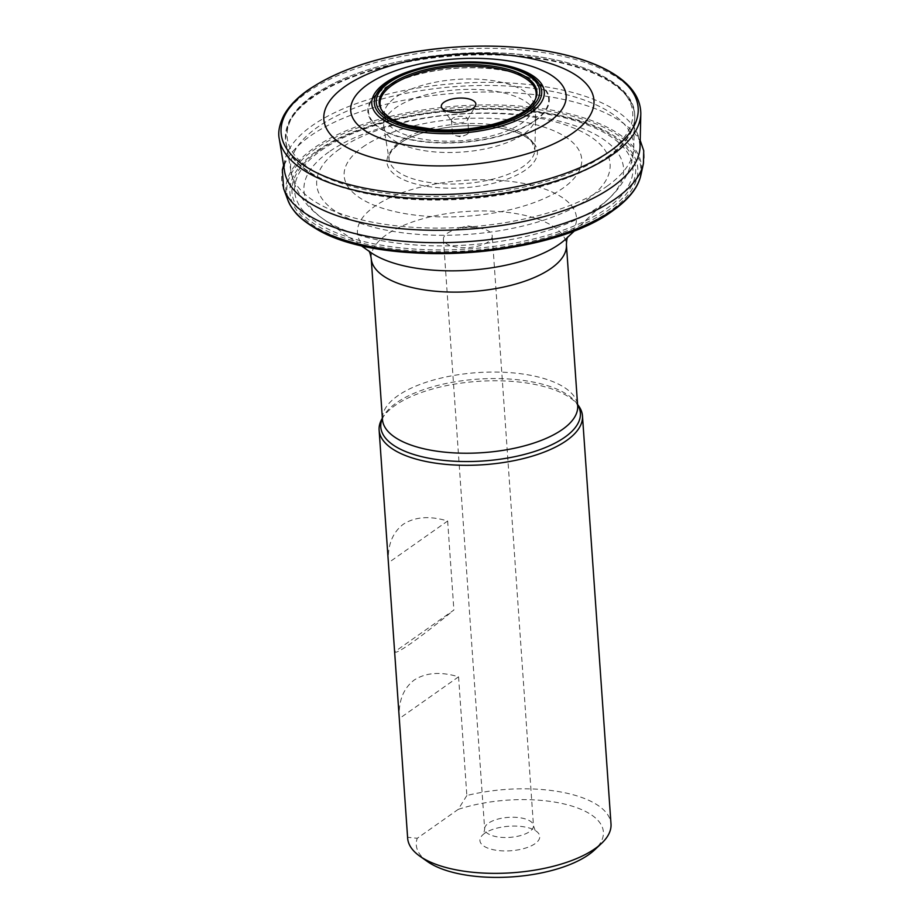 <?xml version="1.0" encoding="UTF-8"?>
<svg xmlns="http://www.w3.org/2000/svg" width="923" height="923" viewBox="0 0 923 923"><rect width="100%" height="100%" fill="white"/><g stroke="black" fill="none" stroke-linecap="round" stroke-linejoin="round"><path stroke-width="0.69" stroke-dasharray="4.62 3.46" d="M381.845 419.088A101.922 41.777 -4 0 1 394.975 405.555A101.922 41.777 176 0 1 494.751 380.761A101.922 41.777 176 0 1 578.236 405.359M451.785 121.109A8.157 3.346 176 0 0 455.212 122.771A8.157 3.346 -4 0 0 467.5 120.013A8.157 3.346 -4 0 0 467.719 119.125A8.157 3.346 -4 0 0 463.946 116.61A8.157 3.346 176 0 0 455.57 117.013A8.157 3.346 176 0 0 451.451 120.267A8.157 3.346 176 0 0 451.785 121.109L442.013 108.245M455.57 135.635L460.796 136.973L465.78 134.931A8.157 3.346 -4 0 1 456.124 135.773A8.157 3.346 176 0 1 455.57 135.635A8.157 3.346 176 0 1 452.362 133.258A8.157 3.346 176 0 1 456.47 130.005A8.157 3.346 176 0 1 464.857 129.612A8.157 3.346 -4 0 1 468.63 132.116L467.719 119.125M465.78 134.931A8.157 3.346 -4 0 0 468.63 132.116M388.421 562.788C387.372 545.574 392.321 532.733 403.27 524.264C415.004 516.73 429.806 515.645 447.655 521.01L388.421 562.788L394.652 651.811C394.929 653.599 400.57 650.646 411.566 642.973C423.253 634.643 437.352 623.671 453.885 610.034L394.652 651.811M458.558 676.813L399.313 718.59C398.263 701.376 403.213 688.535 414.162 680.066C425.907 672.532 440.698 671.448 458.558 676.813L466.853 795.511A101.922 41.777 176 0 1 611.003 823.974M399.313 718.59L407.62 837.288A101.922 41.777 -4 0 0 407.654 838.199M447.655 521.01L453.885 610.034M466.853 795.511L458.235 809.379L417.265 838.269L407.62 837.288M458.235 809.379A93.765 38.443 176 0 1 570.991 805.791A93.765 38.443 176 0 1 594.62 849.898M427.487 861.586A93.765 38.443 176 0 1 417.265 838.269M484.598 833.365A29.986 12.287 -4 0 0 483.675 834.057A29.986 12.287 -4 0 0 494.555 849.979A29.986 12.287 -4 0 0 535.098 843.645A29.986 12.287 -4 0 0 535.144 830.458A29.986 12.287 -4 0 0 484.598 833.365M447.228 233.357A24.46 10.026 176 0 1 454.197 230.012A24.46 10.026 176 0 1 480.272 228.189A24.46 10.026 176 0 1 492.224 235.85A24.46 10.026 176 0 1 488.429 241.757A24.46 10.026 -4 0 1 461.338 247.618A24.46 10.026 -4 0 1 443.421 239.265A24.46 10.026 -4 0 1 447.228 233.357M371.196 258.359A97.85 40.104 176 0 1 386.414 234.754A97.85 40.104 176 0 1 494.751 211.275A97.85 40.104 176 0 1 566.41 244.71M577.602 404.724A100.03 41.004 -4 0 0 576.217 402.705L577.671 405.808A97.85 40.104 -4 0 0 506.012 372.384A97.85 40.104 -4 0 0 397.675 395.852A97.85 40.104 -4 0 0 382.457 419.457L383.472 416.181A100.03 41.004 -4 0 0 382.387 418.373M577.579 404.505L576.217 402.705A100.03 41.004 -4 0 0 494.29 378.557A100.03 41.004 -4 0 0 396.359 402.901A100.03 41.004 -4 0 0 383.472 416.181L382.364 418.154M368.958 251.194L370.538 252.314A109.791 45.008 176 0 1 374.519 206.475A109.791 45.008 176 0 1 519.684 182.708A109.791 45.008 176 0 1 566.214 238.63L567.633 237.303M328.876 151.972A160.175 65.66 -4 0 0 323.073 218.866A160.175 65.66 -4 0 0 598.646 206.914A160.175 65.66 -4 0 0 608.569 198.907A160.175 65.66 -4 0 0 540.682 117.302A160.175 65.66 -4 0 0 328.876 151.972M606.953 186.261A171.932 70.483 -4 0 0 633.743 147.842A171.932 70.483 -4 0 0 511.342 86.254A171.932 70.483 -4 0 0 317.397 127.293A171.932 70.483 -4 0 0 291.033 171.805A171.932 70.483 -4 0 0 420.184 227.693A171.932 70.483 -4 0 0 606.953 186.261M607.519 157.464A175.035 71.752 -4 0 0 634.793 118.352A175.035 71.752 -4 0 0 510.177 55.657A175.035 71.752 -4 0 0 312.724 97.423A175.035 71.752 -4 0 0 285.888 142.742A175.035 71.752 -4 0 0 417.369 199.645A175.035 71.752 -4 0 0 607.519 157.464M607.519 157.256A175.047 71.763 -4 0 0 634.736 115.017A175.047 71.763 -4 0 0 506.531 55.218A175.047 71.763 -4 0 0 312.701 97.215A175.047 71.763 -4 0 0 285.484 139.442A175.047 71.763 -4 0 0 413.7 199.253A175.047 71.763 -4 0 0 607.519 157.256M607.496 156.864A175.047 71.763 -4 0 0 634.712 114.625A175.047 71.763 -4 0 0 506.496 54.826A175.047 71.763 -4 0 0 312.678 96.823A175.047 71.763 -4 0 0 285.461 139.05A175.047 71.763 -4 0 0 413.666 198.86A175.047 71.763 -4 0 0 607.496 156.864M605.8 154.395A173.212 71.002 -4 0 0 552.704 59.257A173.212 71.002 -4 0 0 314.074 94.977A173.212 71.002 -4 0 0 367.158 190.115A173.212 71.002 -4 0 0 605.8 154.395M535.132 120.901A90.915 37.266 -4 0 0 507.269 70.967A90.915 37.266 -4 0 0 382.018 89.716A90.915 37.266 -4 0 0 409.881 139.65A90.915 37.266 -4 0 0 535.132 120.901M534.613 120.728A90.304 37.012 -4 0 0 506.935 71.129A90.304 37.012 -4 0 0 382.537 89.75A90.304 37.012 -4 0 0 410.204 139.35A90.304 37.012 -4 0 0 534.613 120.728M535.144 830.458L533.471 825.67A24.46 10.026 176 0 0 515.553 817.317A24.46 10.026 176 0 0 488.475 823.178A24.46 10.026 -4 0 0 484.667 829.085A24.46 10.026 -4 0 0 502.585 837.438A24.46 10.026 -4 0 0 529.664 831.577A24.46 10.026 176 0 0 533.471 825.67L492.224 235.85M283.649 188.8A181.623 74.451 -4 0 1 309.978 136.2A181.623 74.451 176 0 1 521.437 93.338A181.623 74.451 176 0 1 643.423 163.636M283.603 165.332L285.703 159.875C284.746 160.902 284.376 164.779 284.607 171.505A178.289 73.09 -4 0 1 312.009 125.759A178.289 73.09 176 0 1 512.634 83.174A178.289 73.09 176 0 1 640.066 146.642C639.062 138.958 638.162 135.162 637.355 135.289L640.204 140.388M640.804 113.691A181.335 74.336 176 0 0 511.227 49.115A181.335 74.336 176 0 0 307.151 92.427A181.335 74.336 -4 0 0 279.288 138.969M524.887 110.737A79.055 32.409 176 0 1 524.587 110.956A79.055 32.409 -4 0 1 390.429 118.063M380.83 107.737A78.259 32.074 -4 0 0 441.794 130.962A78.259 32.074 -4 0 0 524.01 112.006A78.259 32.074 176 0 0 535.905 96.892L533.459 108.453A74.982 30.736 176 0 1 522.06 122.944A74.982 30.736 -4 0 1 443.259 141.115A74.982 30.736 -4 0 1 384.868 118.836L380.83 107.737M533.471 108.418L533.298 103.584C534.371 106.018 535.155 110.425 535.64 116.806A76.136 31.209 176 0 1 535.64 116.817A76.136 31.209 176 0 0 481.229 89.693A76.136 31.209 176 0 0 395.563 107.876A76.136 31.209 -4 0 0 383.864 127.42C383.472 120.267 383.633 115.802 384.337 114.002L384.856 118.802A74.982 30.736 -4 0 1 395.771 97.227A74.982 30.736 176 0 1 482.914 79.516A74.982 30.736 176 0 1 533.471 108.418A74.982 30.736 176 0 1 533.459 108.453M383.864 127.42A76.136 31.209 -4 0 0 383.864 127.432A76.136 31.209 -4 0 0 440.882 152.33A76.136 31.209 -4 0 0 523.779 133.997A76.136 31.209 176 0 0 535.64 116.817L534.89 149.791A73.079 29.951 176 0 1 523.503 166.278A73.079 29.951 -4 0 1 443.928 183.873A73.079 29.951 -4 0 1 389.194 159.979L383.864 127.432M400.432 141.219A73.079 29.951 176 0 1 482.671 123.763A73.079 29.951 176 0 1 534.89 149.791L531.925 142.119C525.568 134.723 512.242 129.612 491.971 126.786C459.596 122.505 417.427 130.397 399.44 143.7C390.994 150.449 387.579 155.872 389.194 159.979A73.079 29.951 -4 0 1 400.432 141.219M398.69 143.988A75.409 30.909 -4 0 0 421.799 185.408A75.409 30.909 -4 0 0 525.683 169.855A75.409 30.909 176 0 0 502.574 128.447A75.409 30.909 176 0 0 398.69 143.988M362.67 147.138A119.067 48.804 176 0 1 526.698 122.586A119.067 48.804 176 0 1 563.192 187.98A119.067 48.804 -4 0 1 399.163 212.532A119.067 48.804 -4 0 1 362.67 147.138M339.549 149.053A147.08 60.295 -4 0 0 384.626 229.827A147.08 60.295 -4 0 0 587.247 199.495A147.08 60.295 176 0 0 542.17 118.721A147.08 60.295 176 0 0 339.549 149.053M321.031 150.518A169.509 69.49 176 0 1 554.561 115.571A169.509 69.49 176 0 1 606.515 208.667A169.509 69.49 -4 0 1 372.984 243.626A169.509 69.49 -4 0 1 321.031 150.518M318.77 150.703A172.243 70.61 -4 0 0 371.565 245.299A172.243 70.61 -4 0 0 608.857 209.775A172.243 70.61 176 0 0 556.073 115.179A172.243 70.61 176 0 0 318.77 150.703M317.027 150.841A174.355 71.475 176 0 1 557.238 114.879A174.355 71.475 176 0 1 610.68 210.64A174.355 71.475 -4 0 1 370.469 246.591A174.355 71.475 -4 0 1 317.027 150.841M616.506 208.021L616.737 207.86A177.401 72.721 176 0 0 555.923 112.456A177.401 72.721 176 0 0 314.42 149.607A177.401 72.721 -4 0 0 316.231 228.869L316.485 229.008M287.826 199.968A178.231 73.067 -4 0 1 313.635 148.28A178.231 73.067 176 0 1 521.241 106.226A178.231 73.067 176 0 1 640.839 175.278M360.616 245.322L323.073 218.866C310.463 210.156 295.718 195.422 291.033 171.805L285.461 139.05L288.749 122.148C293.191 112.629 301.383 103.653 313.324 95.242C347.383 72.502 394.559 58.691 454.854 53.822C547.674 46.6 633.605 73.99 634.712 114.625L633.743 147.842C632.393 171.886 619.841 188.523 608.569 198.907L575.075 230.323M467.5 120.013L475.391 105.903M452.362 133.258L451.451 120.267M443.421 239.265L484.667 829.085L483.675 834.057M480.272 228.189L467.003 225.72L454.197 230.012"/><path stroke-width="1.38" d="M577.579 404.505L578.236 405.359A101.922 41.777 176 0 1 582.471 415.927A101.922 41.777 176 0 1 566.618 440.513A101.922 41.777 -4 0 1 453.77 464.961A101.922 41.777 -4 0 1 379.122 430.141L407.654 838.199A101.922 41.777 -4 0 0 419.815 856.163A101.922 41.777 -4 0 0 595.15 848.572A101.922 41.777 176 0 0 601.461 843.472A101.922 41.777 176 0 0 611.003 823.974L582.471 415.927M382.364 418.154L381.845 419.088A101.922 41.777 -4 0 0 379.122 430.141M449.293 111.787A17.329 7.107 -4 0 0 475.391 105.903A17.329 7.107 -4 0 0 467.857 98.692A17.329 7.107 -4 0 0 448.14 100.169A17.329 7.107 -4 0 0 442.013 108.245A17.329 7.107 -4 0 0 449.293 111.787M601.461 843.472L594.62 849.898A93.765 38.443 176 0 1 512.53 876.85A93.765 38.443 176 0 1 427.487 861.586L419.815 856.163M566.41 244.71A97.85 40.104 176 0 1 551.193 268.316A97.85 40.104 176 0 1 442.855 291.783A97.85 40.104 176 0 1 371.196 258.359L382.457 419.457A97.85 40.104 -4 0 0 454.128 452.893A97.85 40.104 -4 0 0 562.465 429.414A97.85 40.104 -4 0 0 577.671 405.808L566.41 244.71C566.607 240.095 567.103 237.465 567.899 236.819M382.387 418.373A100.03 41.004 -4 0 0 444.148 460.427A100.03 41.004 -4 0 0 564.818 437.214A100.03 41.004 -4 0 0 577.602 404.724M575.075 230.323L566.214 238.63A109.791 45.008 176 0 1 559.419 244.133A109.791 45.008 176 0 1 370.538 252.314L360.616 245.322M640.204 140.388L643.735 150.726L643.423 163.636A181.623 74.451 176 0 1 643.4 163.717A181.623 74.451 176 0 1 615.86 198.491A181.623 74.451 -4 0 1 425.388 242.518A181.623 74.451 -4 0 1 283.684 188.869L287.826 199.968A178.231 73.067 -4 0 0 287.861 200.06A178.231 73.067 -4 0 0 427.003 252.614A178.231 73.067 -4 0 0 613.807 209.417A178.231 73.067 176 0 0 640.816 175.37A178.231 73.067 176 0 0 640.839 175.278L643.4 163.717M640.066 146.642A178.289 73.09 176 0 1 640.066 146.665A178.289 73.09 176 0 1 612.284 186.907A178.289 73.09 -4 0 1 418.131 229.85A178.289 73.09 -4 0 1 284.607 171.528A178.289 73.09 -4 0 0 284.607 171.528L279.288 138.981A181.335 74.336 -4 0 0 279.288 138.981A181.335 74.336 -4 0 0 415.085 198.295A181.335 74.336 -4 0 0 612.549 154.626A181.335 74.336 176 0 0 640.804 113.691L640.066 146.665M283.603 165.332L282.346 169.797L283.649 188.8A181.623 74.451 -4 0 0 283.684 188.869M308.928 89.658A178.958 73.355 176 0 1 555.484 52.749A178.958 73.355 176 0 1 610.322 151.037A178.958 73.355 -4 0 1 363.777 187.946A178.958 73.355 -4 0 1 308.928 89.658M344.879 86.554A135.393 55.495 -4 0 0 386.379 160.914A135.393 55.495 -4 0 0 572.895 132.993A135.393 55.495 176 0 0 531.406 58.634A135.393 55.495 176 0 0 344.879 86.554M367.492 84.593A107.991 44.269 176 0 1 516.257 62.326A107.991 44.269 176 0 1 549.358 121.628A107.991 44.269 -4 0 1 400.582 143.896A107.991 44.269 -4 0 1 367.492 84.593M385.237 82.989A86.474 35.455 -4 0 0 411.739 130.489A86.474 35.455 -4 0 0 530.875 112.652A86.474 35.455 176 0 0 504.373 65.152A86.474 35.455 176 0 0 385.237 82.989M387.36 82.793A83.901 34.393 176 0 1 502.943 65.487A83.901 34.393 176 0 1 528.66 111.568A83.901 34.393 -4 0 1 413.077 128.874A83.901 34.393 -4 0 1 387.36 82.793M388.998 82.643A81.916 33.574 -4 0 0 414.104 127.628A81.916 33.574 -4 0 0 526.952 110.737A81.916 33.574 176 0 0 501.847 65.741A81.916 33.574 176 0 0 388.998 82.643M390.417 118.063C391.998 119.655 398.021 122.124 408.485 125.459L434.987 129.624C454.716 130.812 473.891 129.082 492.49 124.443C510.5 119.598 518.957 114.867 524.737 110.841L527.852 108.453C533.494 102.834 536.182 98.98 535.905 96.892L535.905 96.892A78.259 32.074 176 0 0 483.214 66.687A78.259 32.074 176 0 0 392.206 85.158A78.259 32.074 -4 0 0 380.83 107.737C380.472 109.537 383.668 112.975 390.429 118.063A79.055 32.409 -4 0 0 390.429 118.063A79.055 32.409 -4 0 1 391.456 83.843A79.055 32.409 176 0 1 497.589 66.998A79.055 32.409 176 0 1 527.852 108.453A79.055 32.409 176 0 1 527.841 108.453A79.055 32.409 176 0 1 524.887 110.737M616.218 208.252A177.401 72.721 176 0 0 616.737 207.86L613.103 210.513C550.546 258.278 380.934 268.847 316.231 228.869A177.401 72.721 -4 0 0 316.797 229.181A177.401 72.721 -4 0 0 613.184 210.456A177.401 72.721 176 0 0 616.218 208.252C630.155 197.626 638.347 186.665 640.816 175.37M368.623 250.744C369.5 251.287 370.354 253.825 371.196 258.359M279.288 138.969C277.823 132.451 279.323 124.628 283.765 115.513C288.749 106.399 296.883 97.873 308.155 89.958C343.068 66.629 391.375 52.392 453.089 47.235C490.401 44.616 524.864 46.496 556.477 52.888C577.925 57.33 595.773 63.595 610.011 71.671C630.397 83.393 640.666 97.411 640.804 113.691M287.861 200.06C289.072 203.545 291.276 207.317 294.483 211.379C298.475 216.813 305.917 222.743 316.797 229.181"/></g></svg>
